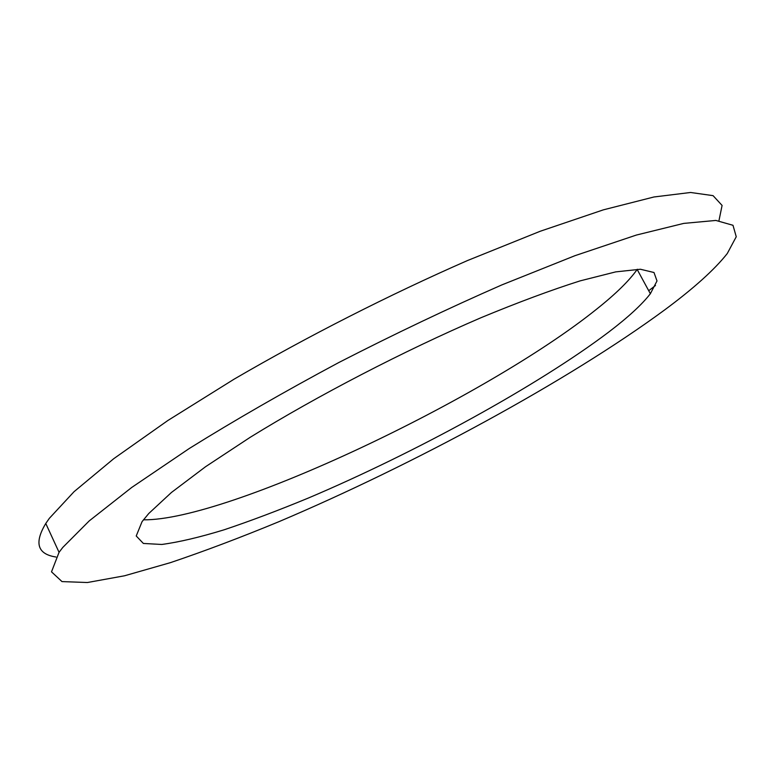 <?xml version="1.0" encoding="UTF-8"?>
<svg xmlns="http://www.w3.org/2000/svg" width="775" height="775" viewBox="0 0 775 775"><rect width="100%" height="100%" fill="white"/><g stroke="black" fill="none" stroke-linecap="round" stroke-linejoin="round"><path stroke-width="1.16" d="M637.312 269.254L637.166 269.468C629.155 280.812 615.621 294.054 596.556 309.206C486.187 397.875 227.618 520.897 143.423 519.822M148.752 513.515L171.449 492.464L205.569 466.715L250.122 437.352C317.207 395.851 404.037 350.804 480.936 317.74C518.165 302.327 551.219 290.044 580.107 280.879L615.728 271.88L640.402 269.245L653.993 272.509L657.006 280.947L650.361 293.725C642 304.507 628.147 317.266 608.801 332.01C537.84 385.688 414.712 452.968 308.392 498.025C278.341 510.444 250.248 521.042 224.12 529.8C199.553 537.317 178.754 542.2 161.723 544.467L143.375 543.449L136.226 535.98L142.057 521.653L148.752 513.515M664.524 310.019C693.693 288.426 714.598 269.593 727.26 253.541L736.25 236.743L732.985 225.283L715.848 220.439L683.715 223.403L636.372 235.057L574.885 255.711L501.871 284.9C448.647 308.208 394.31 334.073 338.849 362.506C284.493 391.598 234.67 420.244 189.362 448.444L131.711 487.465L89.232 520.897L62.785 547.431L59.055 552.323L51.508 571.843L62.01 581.599L87.41 582.519L124.523 575.786L170.422 562.65C204.416 551.18 240.599 537.521 278.952 521.672C414.16 464.302 567.823 381.116 664.524 310.019M648.723 290.712L655.495 285.481M718.967 220.652L722.087 205.433L713.068 195.649L690.593 192.481L653.964 196.976L603.386 209.841L540.262 231.241L467.373 260.594C389.515 294.694 307.394 336.437 234.195 379.111L167.846 420.515L113.789 458.655L74.08 491.66L49.358 518.32L45.773 523.474C34.042 543.004 37.442 554.183 55.974 557.012M650.361 293.725L637.166 269.468M59.055 552.323L45.773 523.474"/></g></svg>
